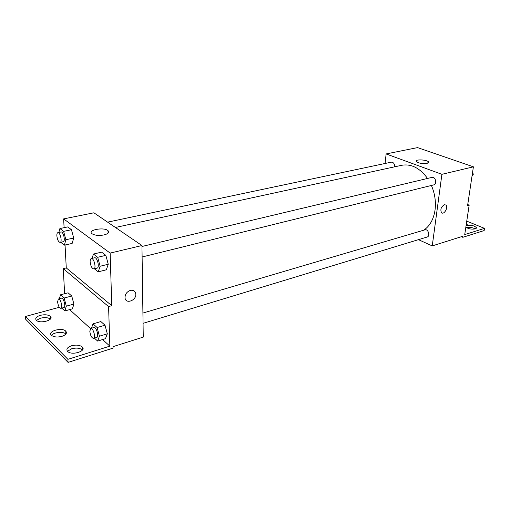 <?xml version="1.0" encoding="UTF-8"?>
<svg xmlns="http://www.w3.org/2000/svg" width="510" height="510" viewBox="0 0 510 510"><rect width="100%" height="100%" fill="white"/><g stroke="black" fill="none" stroke-linecap="round" stroke-linejoin="round"><path stroke-width="0.76" d="M385.101 163.474L386.115 153.937L417.537 147.607L473.401 166.834L467.587 205.581L469.162 205.135L464.725 234.587L484.5 228.372L484.149 230.558L462.831 237.309L462.997 236.194L432.244 245.903L418.455 239.662M394.689 166.815C394.638 163.806 393.51 162.256 391.31 162.161L107.604 222.143M386.115 153.937L441.909 174.312L432.244 245.903M143.061 323.34L427.125 237.029C430.536 236.187 428.209 228.671 424.906 229.851L142.915 313.051M142.111 256.983L433.761 184.881C437.395 184.18 435.514 176.339 431.964 177.391L141.958 246.483M423.721 230.195C429.847 226.077 433.621 219.332 435.055 209.961C436.069 201.686 434.858 193.519 431.415 185.462M427.539 178.443C419.883 168.013 411.27 163.633 401.695 165.291L115.426 227.473M427.119 163.429C422.28 163.927 418.665 163.276 416.268 161.498C414.445 159.043 427.393 159.617 428.617 162.04L427.119 163.429M441.909 174.312L473.401 166.834M444.306 204.727L445.887 205.026C448.634 207.105 444.051 215.194 441.532 212.702C440.117 209.578 441.035 206.92 444.306 204.727L445.88 205.026C448.634 207.105 444.051 215.194 441.532 212.702M461.397 236.704L462.831 237.309M466.752 221.142L484.5 228.372M466.471 227.626C469.531 227.026 472.438 227.454 475.199 228.894M467.74 204.58L469.162 205.135M466.363 225.611C470.596 224.763 473.917 225.42 476.34 227.575L475.212 228.894C471.387 229.494 468.269 228.888 465.859 227.084M64.107 227.664L63.635 218.892L93.885 212.797L141.946 245.54L143.259 337.11L113.022 346.653L113.073 348.132L68.072 362.393L25.723 319.324L25.5 316.461L59.326 307.294M63.635 218.892L110.147 253.087L111.766 305.688L66.274 267.928L63.253 268.655L64.642 293.722M66.274 267.928L65.044 245.01M108.254 264.244L105.85 255.351L101.56 252.15L105.85 255.351L108.254 264.244L106.329 269.803L108.254 264.244L100.113 266.252L98.239 271.83L94.369 268.783M71.464 229.717L67.709 226.918L71.464 229.717L73.701 238.036L71.464 229.717L63.616 231.374L65.866 239.745L64.362 245.163L60.69 242.269M72.152 243.429L73.701 238.036L72.152 243.429L64.362 245.163M103.97 234.951C98.768 235.843 94.777 235.435 91.991 233.72C87.082 230.029 103.963 226.842 107.999 230.635C109.593 232.369 108.248 233.803 103.97 234.951M110.147 253.087L141.946 245.54M130.299 290.413C133.25 289.846 135.061 290.917 135.724 293.626C137.037 300.18 125.689 304.738 125.033 297.853C125.007 294.276 126.767 291.796 130.299 290.413C133.25 289.846 135.061 290.917 135.724 293.626L135.724 293.626C137.037 300.173 125.689 304.738 125.033 297.853M111.766 305.688L108.585 306.587L109.867 346.143L67.906 359.333L68.072 362.393M67.906 359.333L25.5 316.461M51.478 335.357C53.658 332.182 63.367 331.302 65.886 334.024L65.905 334.044M67.505 351.313L71.661 348.77C76.226 347.622 79.777 347.986 82.308 349.86L82.461 350.013M36.459 320.388L40.526 318.183C44.778 317.214 48.061 317.513 50.375 319.075M108.585 306.587L63.253 268.655M71.731 296.017L68.091 292.816L71.731 296.017L73.905 304.094L71.731 296.017L64.132 298.025L66.319 306.153L64.853 310.934L61.78 308.11M72.401 308.856L73.905 304.094L72.401 308.856L64.853 310.934M105.003 325.195L100.859 321.561L105.003 325.195L107.323 333.814L105.003 325.195L97.11 327.528L99.444 336.205L97.639 341.075L94.42 338.117M105.468 338.672L107.323 333.814L105.468 338.672L97.639 341.075M109.867 346.143L102.606 339.552M90.512 328.567L69.64 309.615M61.869 336.37C57.394 337.448 53.945 337.116 51.51 335.382C46.843 331.423 61.844 326.993 65.726 331.105C67.314 333.132 66.026 334.885 61.869 336.37M71.502 345.78C76.073 344.639 79.63 345.002 82.167 346.87C87.063 350.969 71.993 355.853 67.677 351.479C65.918 349.267 67.192 347.361 71.502 345.78M40.328 315.333C44.714 314.351 48.036 314.683 50.305 316.327C54.646 319.942 40.118 324.143 36.357 320.299C34.858 318.355 36.178 316.697 40.328 315.333M58.86 232.445L59.893 228.544L63.616 231.374M60.123 242.397L63.265 241.702C65.682 241.428 63.329 231.24 61.015 231.993L57.866 232.656C57.12 232.911 56.782 233.988 56.859 235.869C57.381 239.834 58.471 242.008 60.123 242.397C62.526 242.123 60.161 231.91 57.866 232.656M65.866 239.745L73.701 238.036M59.893 228.544L67.709 226.918M92.055 258.379L93.445 254.056L97.697 257.295L100.113 266.252M93.865 268.91L97.13 268.101C99.877 267.693 97.193 256.868 94.573 257.773L91.296 258.557C90.48 258.844 90.098 259.941 90.136 261.847C90.684 266.163 91.927 268.521 93.865 268.91C96.594 268.509 93.904 257.652 91.296 258.557M98.239 271.83L106.329 269.803M93.445 254.056L101.56 252.15M97.697 257.295L105.85 255.351M59.37 298.752L60.524 294.799L64.132 298.025M60.888 308.352L63.928 307.524C66.16 307.16 63.578 297.381 61.468 298.197L58.414 299L57.579 301.792C58.14 305.764 59.243 307.951 60.888 308.352C63.1 307.995 60.511 298.191 58.414 299M66.319 306.153L73.905 304.094M60.524 294.799L68.091 292.816M91.449 328.236L93.005 323.856L97.11 327.528M93.579 338.379L96.741 337.416C99.252 336.912 96.301 326.528 93.923 327.509L90.755 328.44L89.811 331.264C90.404 335.593 91.66 337.964 93.579 338.379C96.078 337.881 93.113 327.465 90.755 328.44M99.444 336.205L107.323 333.814M93.005 323.856L100.859 321.561M472.623 172.029L473.274 174.344L472.031 175.976M472.234 174.598L473.274 174.344M472.751 172.482L472.668 171.711M466.567 222.366L467.192 224.585L466.012 226.058M466.185 224.891L467.192 224.585M466.701 222.844L466.637 221.901M428.617 162.04L428.515 162.824M476.34 227.575L476.232 228.308M107.999 230.635L108.075 233.147M50.305 316.327L50.471 318.96M82.167 346.87L82.308 349.86M65.726 331.105L65.886 334.024"/></g></svg>
